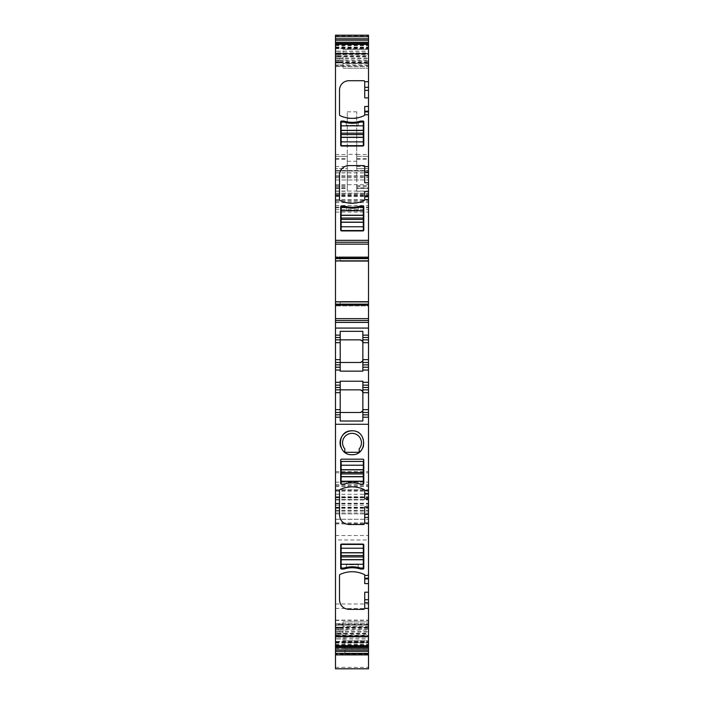 <?xml version="1.0" encoding="UTF-8"?>
<svg xmlns="http://www.w3.org/2000/svg" width="704" height="704" viewBox="0 0 704 704"><rect width="100%" height="100%" fill="white"/><g stroke="black" fill="none" stroke-linecap="round" stroke-linejoin="round"><path stroke-width="0.53" stroke-dasharray="3.52 2.64" d="M362.85 459.175L341.625 459.175A0.942 0.942 0 0 0 340.683 460.117L340.683 483.322A0.942 0.942 0 0 0 341.132 484.123L341.15 461.437L363.317 461.437L363.317 484.123L360.51 484.123A28.301 28.301 0 0 0 343.957 484.123L341.15 484.123M363.792 460.117L363.792 483.322A0.942 0.942 0 0 1 363.343 484.123L363.317 484.123M335.491 302.034L337.656 302.034L335.491 302.034L335.491 305.906L335.491 301.708M335.491 260.726L337.656 260.726L335.491 260.867L335.491 256.854L335.491 261.052M335.491 48.726L335.491 66.519L335.491 47.538L335.491 48.726L368.509 48.726L368.509 47.538L368.509 66.528L368.509 48.726M335.491 66.528L368.509 66.528L340.27 66.519L340.014 65.754L340.27 66.519L335.491 66.519L335.491 65.754L368.509 65.754M335.491 667.357L368.509 667.357L368.509 668.791L335.491 668.791L335.491 35.2M335.491 175.736L368.509 175.736L368.509 170.553L368.509 171.019L335.491 171.019L368.509 171.019L368.509 170.553L368.509 667.357M335.491 654.368L335.491 625.082L368.509 625.082L368.509 654.896L368.509 654.377L335.491 654.368M368.509 653.743L344.925 653.99L368.509 653.743L368.509 653.233L368.509 653.849L335.491 653.849L335.491 625.082M335.491 637.199L337.656 636.882L335.491 636.882L335.491 646.21M335.491 636.882L335.491 623.577L335.491 624.342L335.491 623.577L340.27 623.577L340.014 624.342L335.491 624.342L335.491 641.978L368.509 641.978L368.509 623.568L368.509 646.21M335.491 646.202L335.491 641.978M335.491 539.977L335.491 624.835L335.491 539.977L368.509 539.977L368.509 519.226L368.509 624.835L368.509 539.977M368.509 646.202L368.509 641.978M344.925 653.743L344.925 636.363L368.509 636.363L368.509 625.082M368.509 636.363L368.509 636.962L344.925 636.962L368.509 636.962L368.509 648.657L344.925 648.657L344.925 636.363M368.509 653.99L368.509 648.657M368.509 175.736L368.509 35.2M368.509 260.867L368.509 256.854L368.509 260.867M368.509 304.04L368.509 301.893L368.509 304.938L368.509 304.04L335.491 304.04M368.509 305.906L368.509 304.938L368.509 305.906L335.491 305.906L368.509 305.906M368.509 645.462L368.509 640.746L368.509 645.462L343.042 645.462L343.042 640.746L343.042 645.462L368.509 645.462M368.509 626.595L368.509 640.746L368.509 621.878L368.509 626.595L343.042 626.595L343.042 621.878L343.042 640.746L343.042 626.595L368.509 626.595M368.509 49.35L368.509 68.209L368.509 44.634L368.509 49.35L343.042 49.35L343.042 68.209L343.042 44.634L343.042 49.35L368.509 49.35M364.734 583.607L364.734 575.309A0.942 0.942 0 0 0 364.197 574.455A28.301 28.301 0 0 0 340.041 574.455A0.942 0.942 0 0 0 339.504 575.309L339.504 599.949A9.434 9.434 0 0 0 348.938 609.382L363.792 609.382A0.942 0.942 0 0 0 364.734 608.441L364.734 592.205M364.734 498.81L364.734 490.424A0.942 0.942 0 0 0 364.197 489.57A28.301 28.301 0 0 0 340.041 489.57A0.942 0.942 0 0 0 339.504 490.424L339.504 515.064A9.434 9.434 0 0 0 348.938 524.498L363.792 524.498A0.942 0.942 0 0 0 364.734 523.547L364.734 506.862M343.957 569.017L341.132 569.017A0.942 0.942 0 0 1 340.683 568.216L340.683 545.01A0.942 0.942 0 0 1 341.625 544.069L362.85 544.069A0.942 0.942 0 0 1 363.792 545.01L363.792 568.216A0.942 0.942 0 0 1 363.343 569.017L360.51 569.017A28.301 28.301 0 0 0 343.957 569.017M346.051 453.112A11.933 11.933 0 0 0 359.172 452.302L359.172 448.897A9.434 9.434 0 0 0 358.134 435.591A9.434 9.434 0 0 0 344.828 436.63A9.434 9.434 0 0 0 344.828 448.897L344.828 452.302A11.933 11.933 0 0 0 345.928 453.042M363.546 445.782A11.933 11.933 0 0 0 363.07 438.319M363.009 438.161A11.933 11.933 0 0 0 352 430.83M340.991 447.366A11.933 11.933 0 0 0 344.828 452.302L344.828 452.302M340.208 417.199L340.208 412.482L335.491 412.482M335.491 320.522L368.509 320.522M339.143 305.906L339.768 304.938L335.491 304.938L338.43 304.938L339.055 305.906M340.27 301.708L340.014 304.04M340.27 261.052L340.014 258.72L335.491 258.72M339.055 256.854L338.43 257.822L335.491 257.822L339.768 257.822L339.143 256.854L335.491 256.854L368.509 256.854L339.143 256.854M335.491 242.238L368.509 242.238M335.491 54.718L337.128 54.859L335.491 54.859M335.491 56.813L337.656 56.813L335.491 56.47M335.491 59.963L338.43 59.963L339.055 62.374L335.491 62.374M335.491 64.944L339.768 64.944L339.143 62.7L335.491 62.7M335.491 62.973L340.27 62.973L340.014 61.802L335.491 61.802M335.491 60.834L339.768 60.834L339.143 58.423L335.491 58.423M335.491 55.854L338.43 55.854L339.055 58.098L335.491 58.098M335.491 53.214L337.656 53.214L335.491 52.897M335.491 51.137L337.128 51.286L335.491 51.286M356.717 187.88L356.717 188.47L368.509 188.47L356.717 188.47L356.717 156.402L356.717 168.67L368.509 168.67L356.717 168.67L356.717 111.839L356.717 191.25L356.717 185.645L356.717 187.88L368.509 187.88M335.491 154.519L347.283 154.519L347.283 111.839L347.283 154.352L356.717 154.352M347.283 154.519L347.283 168.67L335.491 168.67L347.283 168.67L347.283 156.402L335.491 156.402L347.283 156.402L347.283 191.25L347.283 154.352M335.491 188.47L347.283 188.47M335.491 199.795L368.509 199.795M335.491 179.986L368.509 179.986L335.491 179.986M335.491 193.186L368.509 193.186L335.491 193.186M335.491 497.376L368.509 497.376L335.491 497.376M335.491 513.832L368.509 513.832L335.491 513.832M335.491 499.734L368.509 499.734L335.491 499.734M335.491 489.834L368.509 489.834L335.491 489.834M335.491 638.959L337.128 638.81L335.491 638.81M335.491 634.242L338.43 634.242L339.055 631.998L335.491 631.998M335.491 629.262L339.768 629.262L339.143 631.673L335.491 631.673M335.491 627.123L340.27 627.123L340.014 628.285L335.491 628.285M335.491 623.568L368.509 623.568L340.27 623.577L340.014 624.342L368.509 624.342M335.491 625.152L339.768 625.152L339.143 627.396L335.491 627.396M335.491 630.133L338.43 630.133L339.055 627.722L335.491 627.722M335.491 633.274L337.656 633.274L335.491 633.626M335.491 635.378L337.128 635.237L335.491 635.237M344.925 653.99L344.925 648.657M356.717 156.402L368.509 156.402L356.717 156.402M364.197 115.632A28.301 28.301 0 0 1 340.041 115.632A0.942 0.942 0 0 1 339.504 114.778L339.504 90.138A9.434 9.434 0 0 1 348.938 80.714L363.792 80.714A0.942 0.942 0 0 1 364.734 81.655L364.734 97.882M364.734 106.48L364.734 114.778M364.197 200.526A28.301 28.301 0 0 1 340.041 200.526A0.942 0.942 0 0 1 339.504 199.672L339.504 175.032A9.434 9.434 0 0 1 348.938 165.598L363.792 165.598A0.942 0.942 0 0 1 364.734 166.54L364.734 182.776M364.734 191.374L364.734 199.672M368.509 339.856L362.85 339.856M368.509 389.849L362.85 389.849M343.042 621.878L368.509 621.878L343.042 621.878M343.042 68.209L368.509 68.209L343.042 68.209M343.042 44.634L368.509 44.634L343.042 44.634M362.85 414.841L362.85 381.207M362.85 421.018L362.85 417.199M360.017 412.482L340.208 412.482L340.208 381.207M363.317 568.022L363.317 544.438L341.15 544.438L341.15 568.022L343.983 568.022A28.301 28.301 0 0 1 346.201 567.442L346.342 564.722L358.134 564.722L358.274 567.442A28.301 28.301 0 0 0 346.201 567.442L346.342 564.722L358.134 564.722L358.274 567.442A28.301 28.301 0 0 1 360.492 568.022L363.317 568.022M362.85 371.14L362.85 331.32M340.208 331.32L340.208 371.14M363.343 205.973L360.51 205.973A28.301 28.301 0 0 1 343.957 205.973L341.132 205.973A0.942 0.942 0 0 0 340.683 206.774L340.683 229.97A0.942 0.942 0 0 0 341.625 230.921L362.85 230.921A0.942 0.942 0 0 0 363.792 229.97L363.792 206.774A0.942 0.942 0 0 0 363.343 205.973M363.792 121.88A0.942 0.942 0 0 0 363.343 121.079L360.51 121.079A28.301 28.301 0 0 1 343.957 121.079L341.132 121.079A0.942 0.942 0 0 0 340.683 121.88L340.683 145.086A0.942 0.942 0 0 0 341.625 146.027L362.85 146.027A0.942 0.942 0 0 0 363.792 145.086L363.792 121.88M360.017 389.849L340.208 389.849M341.15 206.958L341.15 230.542L363.317 230.542L363.317 206.958L360.492 206.958A28.301 28.301 0 0 1 358.274 207.539L358.134 210.258L346.342 210.258L346.201 207.539A28.301 28.301 0 0 0 358.274 207.539L358.134 210.258L346.342 210.258L346.201 207.539A28.301 28.301 0 0 1 343.983 206.958L341.15 206.958M341.15 122.074L341.15 145.649L363.317 145.649L363.317 122.074L360.492 122.074A28.301 28.301 0 0 1 358.274 122.646L358.134 125.374L346.342 125.374L346.201 122.646A28.301 28.301 0 0 0 358.274 122.646L358.134 125.374L346.342 125.374L346.201 122.646A28.301 28.301 0 0 1 343.983 122.074L341.15 122.074M346.245 483.525L346.342 481.721L358.134 481.721L358.222 483.525A28.301 28.301 0 0 0 346.245 483.525A28.301 28.301 0 0 1 358.222 483.525L358.134 481.721L346.342 481.721L346.245 483.525M337.656 302.034L368.509 302.034M338.43 304.938L339.768 304.938M340.014 258.72L368.509 258.72M339.768 257.822L338.43 257.822M337.656 260.726L368.509 260.726M335.491 45.602L368.509 45.602M335.491 47.01L368.509 47.01M335.491 47.546L368.509 47.546M335.491 48.11L368.509 48.11M337.093 54.718L368.509 54.718M337.128 54.859L368.509 54.859M337.568 56.47L368.509 56.47M337.656 56.813L368.509 56.813M338.43 59.963L368.509 59.963M339.055 62.374L368.509 62.374M339.143 62.7L368.509 62.7M339.768 64.944L368.509 64.944M340.27 62.973L368.509 62.973M340.014 61.802L368.509 61.802M339.768 60.834L368.509 60.834M339.143 58.423L368.509 58.423M339.055 58.098L368.509 58.098M338.43 55.854L368.509 55.854M337.656 53.214L368.509 53.214M337.568 52.897L368.509 52.897M337.128 51.286L368.509 51.286M337.093 51.137L368.509 51.137M335.491 44.15L368.509 44.15M335.491 35.728L368.509 35.728M335.491 45.153L368.509 45.153M356.717 154.519L368.509 154.519M347.283 111.839L356.717 111.839M335.491 166.558L347.283 166.558M335.491 158.506L347.283 158.506M335.491 159.315L347.283 159.315M335.491 186.727L347.283 186.727M335.491 187.88L347.283 187.88M335.491 191.25L347.283 191.25M347.283 161.26L356.717 161.26M356.717 191.25L368.509 191.25M335.491 194.093L368.509 194.093M335.491 191.057L368.509 191.057M335.491 176.642L368.509 176.642M335.491 172.911L368.509 172.911M335.491 170.711L368.509 170.711L335.491 170.711M335.491 172.814L368.509 172.814M335.491 177.725L368.509 177.725M335.491 184.703L368.509 184.703M335.491 195.545L368.509 195.545M335.491 200.226L368.509 200.226M335.491 202.611L368.509 202.611M335.491 207.126L368.509 207.126M335.491 205.568L368.509 205.568M335.491 195.835L368.509 195.835M335.491 194.938L368.509 194.938M335.491 196.592L368.509 196.592M335.491 201.476L368.509 201.476M335.491 209.642L368.509 209.642M335.491 212.08L368.509 212.08M335.491 471.618L368.509 471.618M335.491 472.833L368.509 472.833M335.491 482.196L368.509 482.196M335.491 484.634L368.509 484.634M335.491 494.287L368.509 494.287M335.491 497.675L368.509 497.675M335.491 499.532L368.509 499.532M335.491 505.129L368.509 505.129M335.491 507.197L368.509 507.197M335.491 508.279L368.509 508.279M335.491 510.558L368.509 510.558M335.491 511.949L368.509 511.949M335.491 503.659L368.509 503.659M335.491 486.561L368.509 486.561M335.491 490.354L368.509 490.354M335.491 503.228L368.509 503.228M335.491 507.681L368.509 507.681M335.491 522.94L368.509 522.94M335.491 513.603L368.509 513.603M335.491 510.224L368.509 510.224M335.491 499.954L368.509 499.954M335.491 496.769L368.509 496.769M335.491 491.225L368.509 491.225M335.491 489.949L368.509 489.949M335.491 503.774L368.509 503.774M335.491 523.125L368.509 523.125M335.491 648.525L368.509 648.525M335.491 635.65L368.509 635.65M344.925 653.638L368.509 653.638M335.491 620.4L368.509 620.4M335.491 644.943L368.509 644.934M335.491 645.946L368.509 645.946M337.093 638.959L368.509 638.959M337.128 638.81L368.509 638.81M337.568 637.199L368.509 637.199M337.656 636.882L368.509 636.882M338.43 634.242L368.509 634.242M339.055 631.998L368.509 631.998M339.143 631.673L368.509 631.673M339.768 629.262L368.509 629.262M340.014 628.285L368.509 628.285M340.27 627.123L368.509 627.123M339.768 625.152L368.509 625.152M339.143 627.396L368.509 627.396M339.055 627.722L368.509 627.722M338.43 630.133L368.509 630.133M337.656 633.274L368.509 633.274M337.568 633.626L368.509 633.626M337.128 635.237L368.509 635.237M337.093 635.378L368.509 635.378M335.491 642.55L368.509 642.55M335.491 641.362L368.509 641.362L335.491 641.362M335.491 643.078L368.509 643.078M335.491 644.486L368.509 644.486M335.491 535.524L368.509 535.524M335.491 519.262L368.509 519.262L335.491 519.226M335.491 523.943L368.509 523.943M335.491 603.979L368.509 603.979M335.491 608.441L368.509 608.441M335.491 624.8L368.509 624.8M335.491 620.118L368.509 620.118M344.925 642.62L368.509 642.62M344.925 653.365L368.509 653.365M356.717 186.727L368.509 186.727M356.717 159.315L368.509 159.315M356.717 158.506L368.509 158.506M356.717 166.558L368.509 166.558M343.042 640.746L368.509 640.746L343.042 640.746M368.509 63.501L343.042 63.501L368.509 63.501M347.283 118.483L356.717 118.483M335.491 48.734L368.509 48.734M335.491 47.538L368.509 47.538M335.491 185.645L347.283 185.645M335.491 170.553L368.509 170.553L335.491 170.553M335.491 207.812L368.509 207.812M335.491 497.851L368.509 497.851M335.491 485.637L368.509 485.637M335.491 523.028L368.509 523.028M335.491 620.365L368.509 620.365M335.491 642.558L368.509 642.558M335.491 624.835L368.509 624.835M344.925 653.998L368.509 653.998M344.925 653.233L368.509 653.233M356.717 185.645L368.509 185.645"/><path stroke-width="1.06" d="M362.85 459.175L341.625 459.175A0.942 0.942 0 0 0 340.683 460.117L340.683 483.322A0.942 0.942 0 0 0 341.132 484.123L343.957 484.123A28.301 28.301 0 0 1 360.51 484.123L363.343 484.123A0.942 0.942 0 0 0 363.792 483.322L363.792 460.117L362.85 459.175A0.942 0.942 0 0 1 363.792 460.117M335.491 636.381L368.509 636.381L368.509 646.202L335.491 646.21L335.491 424.274L368.509 424.274L368.509 490.582L364.734 490.424A0.942 0.942 0 0 0 364.197 489.57A28.301 28.301 0 0 0 340.041 489.57A0.942 0.942 0 0 0 339.504 490.424L339.504 515.064C340.058 520.793 343.209 523.934 348.938 524.498L363.792 524.498L364.734 523.547L364.734 506.862L368.509 506.862L368.509 514.378L364.734 514.378M368.509 636.381L368.509 599.729L364.734 599.729L364.734 608.441L363.792 609.382L348.938 609.382C343.209 608.828 340.058 605.678 339.504 599.949L339.504 575.309A0.942 0.942 0 0 1 340.041 574.455A28.301 28.301 0 0 1 364.197 574.455A0.942 0.942 0 0 1 364.734 575.309L364.734 583.607L368.509 583.607L368.509 599.729M364.734 578.899L368.509 578.899L368.509 514.378M341.132 569.017L343.957 569.017A28.301 28.301 0 0 1 360.51 569.017L363.343 569.017A0.942 0.942 0 0 0 363.792 568.216L363.792 545.01A0.942 0.942 0 0 0 362.85 544.069L341.625 544.069A0.942 0.942 0 0 0 340.683 545.01L340.683 568.216A0.942 0.942 0 0 0 341.132 569.017M352 454.696C367.4 455.435 367.391 430.091 352 430.83C336.6 430.091 336.609 455.435 352 454.696M340.208 417.199L340.208 421.018L340.208 417.199L335.491 417.199L340.208 417.199L340.208 409.658L335.491 409.658L335.491 424.274M335.491 409.658L335.491 389.849L340.208 389.849L335.491 389.849L335.491 387.49L340.208 387.49L340.208 392.682L335.491 392.682M335.491 382.307L340.208 382.307L340.208 381.207L362.85 381.207L362.85 385.132L368.509 385.132L368.509 370.04L362.85 370.04L362.85 371.14L340.208 371.14L340.208 370.04L335.491 370.04L335.491 387.49M335.491 370.04L335.491 339.856L360.017 339.856C362.419 340.727 363.361 341.678 362.85 342.69L362.85 339.856L368.509 339.856L368.509 337.498L362.85 337.498L362.85 339.856M335.491 337.498L340.208 337.498L340.208 335.139L335.491 335.139L335.491 339.856L340.208 339.856L340.208 362.498L335.491 362.498L360.017 362.498C362.419 361.627 363.361 360.686 362.85 359.665L362.85 342.69L368.509 342.69L368.509 339.856M362.85 337.498L362.85 335.139L368.509 335.139L362.85 335.139L362.85 331.32L340.208 331.32L340.208 335.139L335.491 335.139L335.491 322.406L368.509 322.406L368.509 35.2L335.491 35.2L335.491 40.19L368.509 40.19M340.27 301.893L335.491 301.708L335.491 322.406M335.491 301.708L335.491 258.623L368.509 258.623M335.491 40.19L335.491 258.623M335.491 653.849L335.491 654.368M335.491 647.856L335.491 668.8L368.509 668.8L368.509 646.202L335.491 646.21L335.491 647.856L368.509 647.856M368.509 494.094L368.509 498.81L364.734 498.81L364.734 494.094L368.509 494.094L368.509 490.582M368.509 498.81L368.509 506.862M368.509 578.899L368.509 583.607M368.509 653.849L368.509 654.368M368.509 337.498L368.509 322.406M368.509 370.04L368.509 342.69M368.509 387.49L362.85 387.49L362.85 385.132L368.509 385.132L368.509 392.682L362.85 392.682L362.85 389.849L368.509 389.849M340.208 421.018L362.85 421.018L362.85 417.199L368.509 417.199L368.509 392.682M362.85 417.199L362.85 414.841L362.85 417.199L368.509 417.199L368.509 424.274M368.509 592.205L364.734 592.205L364.734 599.729M364.734 494.094L364.734 490.582M344.828 452.302L359.172 452.302L344.828 452.302L344.828 448.897A9.434 9.434 0 0 1 352 433.33A9.434 9.434 0 0 1 359.172 448.897L359.172 452.302A11.933 11.933 0 0 0 363.546 445.782M352 430.83A11.933 11.933 0 0 0 340.991 447.366M360.017 412.482C362.419 411.611 363.361 410.67 362.85 409.658C362.674 411.374 361.733 412.315 360.017 412.482L335.491 412.482M340.208 409.658L340.208 392.682M340.208 382.307L340.208 385.132L335.491 385.132L340.208 385.132L340.208 387.49M340.208 370.04L340.208 367.215L335.491 367.215L340.208 367.215L340.208 362.498L360.017 362.498C361.733 362.331 362.674 361.381 362.85 359.665L362.85 362.498L368.509 362.498L362.85 362.498L362.85 367.215L368.509 367.215L362.85 367.215L362.85 370.04M340.208 337.498L340.208 339.856L360.017 339.856C361.733 340.023 362.683 340.974 362.85 342.69M335.491 320.522L368.509 320.522M335.491 301.919L337.128 301.893L335.491 301.893M337.128 301.893L337.568 301.893M335.491 261.052L340.27 260.867M335.491 260.841L337.128 260.867L335.491 260.867M337.568 260.867L337.128 260.867M335.491 242.238L368.509 242.238M364.734 114.778A0.942 0.942 0 0 1 364.197 115.632A0.942 0.942 0 0 0 364.734 114.778L368.509 114.717M364.197 115.632A28.301 28.301 0 0 1 340.041 115.632A0.942 0.942 0 0 1 339.504 114.778L339.504 90.138A9.434 9.434 0 0 1 348.938 80.714L363.792 80.714A0.942 0.942 0 0 1 364.734 81.655L364.734 90.367L368.509 90.367M364.734 199.672A0.942 0.942 0 0 1 364.197 200.526A0.942 0.942 0 0 0 364.734 199.672L368.509 199.602M364.197 200.526A28.301 28.301 0 0 1 340.041 200.526A0.942 0.942 0 0 1 339.504 199.672L339.504 175.032A9.434 9.434 0 0 1 348.938 165.598L363.792 165.598A0.942 0.942 0 0 1 364.734 166.54L364.734 175.261L368.509 175.261M360.51 205.973L363.343 205.973A0.942 0.942 0 0 1 363.792 206.774L363.792 229.97A0.942 0.942 0 0 1 362.85 230.921L341.625 230.921A0.942 0.942 0 0 1 340.683 229.97L340.683 206.774A0.942 0.942 0 0 1 341.132 205.973L343.957 205.973A28.301 28.301 0 0 0 360.51 205.973M363.343 121.079A0.942 0.942 0 0 1 363.792 121.88L363.792 145.086A0.942 0.942 0 0 1 362.85 146.027L341.625 146.027A0.942 0.942 0 0 1 340.683 145.086L340.683 121.88A0.942 0.942 0 0 1 341.132 121.079L343.957 121.079A28.301 28.301 0 0 0 360.51 121.079L363.343 121.079M335.491 43.886L368.509 43.886L335.491 43.886M335.491 36.74L368.509 36.74M335.491 653.356L368.509 653.356M368.509 97.882L364.734 97.882L364.734 90.367M364.734 114.717L364.734 106.48L368.509 106.48M368.509 182.776L364.734 182.776L364.734 175.261M364.734 199.602L364.734 191.374L368.509 191.374M362.85 387.49L362.85 389.849M368.509 409.658L362.85 409.658L362.85 392.682C363.361 391.662 362.419 390.72 360.017 389.849C361.733 390.016 362.683 390.958 362.85 392.682M362.85 409.658L362.85 412.482L368.509 412.482L362.85 412.482L362.85 414.841L368.509 414.841M340.208 389.849L360.017 389.849M363.317 226.767L363.317 222.138L341.15 222.138L341.15 230.542L363.317 230.542L363.317 226.767L341.15 226.767M341.15 210.734L341.15 206.958L343.983 206.958A28.301 28.301 0 0 0 360.492 206.958L363.317 206.958L363.317 210.734L341.15 210.734L341.15 222.138M363.317 222.138L363.317 210.734M363.317 141.874L363.317 137.245L341.15 137.245L341.15 145.649L363.317 145.649L363.317 141.874L341.15 141.874M341.15 125.84L341.15 122.074L343.983 122.074A28.301 28.301 0 0 0 360.492 122.074L363.317 122.074L363.317 125.84L341.15 125.84L341.15 137.245M363.317 137.245L363.317 125.84M341.15 465.212L341.15 469.841L363.317 469.841L363.317 461.437L341.15 461.437L341.15 465.212L363.317 465.212M341.15 484.123L341.15 481.246L363.317 481.246L363.317 469.841M341.15 469.841L341.15 481.246M363.317 484.123L363.317 481.246M341.15 548.214L341.15 552.842L363.317 552.842L363.317 544.438L341.15 544.438L341.15 548.214L363.317 548.214M363.317 564.247L363.317 568.022L360.492 568.022A28.301 28.301 0 0 0 343.983 568.022L341.15 568.022L341.15 564.247L363.317 564.247L363.317 552.842M341.15 552.842L341.15 564.247M368.509 608.397L364.734 608.397M368.509 575.379L364.734 575.379M368.509 523.046L364.734 523.046M335.491 645.735L368.509 645.735M368.509 602.756L364.734 602.756M368.509 578.213L364.734 578.213M368.509 517.414L364.734 517.414M368.509 493.407L364.734 493.407M335.491 414.841L340.208 414.841M368.509 382.307L362.85 382.307M335.491 364.857L340.208 364.857M335.491 359.665L340.208 359.665M335.491 342.69L340.208 342.69M368.509 328.073L335.491 328.073M335.491 318.639L368.509 318.639M335.491 305.034L368.509 305.034M335.491 304.137L368.509 304.137M337.093 301.919L368.509 301.919M340.27 301.708L368.509 301.708M340.27 261.052L368.509 261.052M337.093 260.841L368.509 260.841M335.491 257.726L368.509 257.726M335.491 244.121L368.509 244.121M335.491 240.346L368.509 240.346M364.734 81.699L368.509 81.699M335.491 53.715L368.509 53.715M364.734 166.593L368.509 166.593M335.491 44.352L368.509 44.352M335.491 43.419L368.509 43.419M335.491 42.231L368.509 42.231M335.491 38.782L368.509 38.782M335.491 651.314L368.509 651.314M335.491 649.906L368.509 649.906M335.491 646.677L368.509 646.677M364.734 87.34L368.509 87.34M364.734 111.197L368.509 111.197M364.734 111.883L368.509 111.883M364.734 172.225L368.509 172.225M364.734 196.09L368.509 196.09M364.734 196.777L368.509 196.777M368.509 359.665L362.85 359.665M368.509 364.857L362.85 364.857M363.317 222.279L341.15 222.279M363.317 215.222L341.15 215.222M363.317 215.362L341.15 215.362M363.317 218.055L341.15 218.055M363.317 219.446L341.15 219.446M363.317 137.394L341.15 137.394M363.317 130.328L341.15 130.328M363.317 130.478L341.15 130.478M363.317 133.162L341.15 133.162M363.317 134.561L341.15 134.561M341.15 469.7L363.317 469.7M341.15 476.766L363.317 476.766M341.15 476.617L363.317 476.617M341.15 473.924L363.317 473.924M341.15 472.534L363.317 472.534M341.15 552.702L363.317 552.702M341.15 559.768L363.317 559.768M341.15 559.618L363.317 559.618M341.15 556.926L363.317 556.926M341.15 555.535L363.317 555.535M335.491 654.896L368.509 654.896"/></g></svg>
